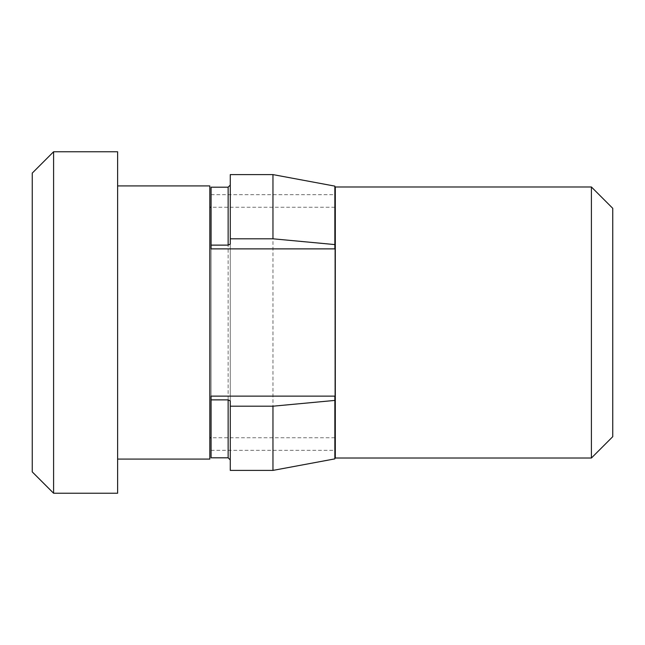 <?xml version="1.0" encoding="UTF-8"?>
<svg xmlns="http://www.w3.org/2000/svg" width="645" height="645" viewBox="0 0 645 645"><rect width="100%" height="100%" fill="white"/><g stroke="black" fill="none" stroke-linecap="round" stroke-linejoin="round"><path stroke-width="0.48" stroke-dasharray="3.23 2.42" d="M612.75 208.319L612.75 436.681M591.409 186.977L591.409 458.023M335.303 186.977L335.303 458.023M335.303 207.255L335.303 437.745L335.303 207.255M209.819 207.255L209.819 437.745L209.819 207.255M334.86 437.745L211.076 437.745M334.86 207.255L211.076 207.255M209.819 185.913L209.819 459.087M117.616 185.913L117.616 459.087L117.616 185.913M117.616 151.769L117.616 493.231M53.591 151.769L53.591 493.231M32.25 173.11L32.25 471.89M230.281 400.948L230.281 244.052M230.281 174.602L230.281 470.399M211.076 187.195L211.076 457.805M272.964 470.399L272.964 174.602M334.86 458.877L334.86 186.123M334.86 248.873L334.86 396.127M211.076 396.127L211.076 248.873M228.145 187.195L228.145 457.805M211.076 450.339L334.86 450.339M211.076 194.661L334.86 194.661"/><path stroke-width="0.97" d="M591.409 186.977L612.75 208.319L612.75 436.681L591.409 458.023L335.303 458.023L335.303 186.977L591.409 186.977L591.409 458.023M335.303 437.745L334.86 437.745M211.076 437.745L209.819 437.745M335.303 207.255L334.86 207.255M211.076 207.255L209.819 207.255M117.616 185.913L209.819 185.913L209.819 459.087L117.616 459.087M117.616 151.769L117.616 493.231L53.591 493.231L53.591 151.769L117.616 151.769M53.591 493.231L32.25 471.89L32.25 173.11L53.591 151.769M230.281 238.803L272.964 238.803L334.86 244.584L334.86 186.123L272.964 174.602L230.281 174.602L230.281 244.052L228.145 245.124L228.145 187.195L230.281 185.059M272.964 406.197L334.86 400.416L334.86 396.127L211.076 396.127L211.076 399.876L228.145 399.876L230.281 400.948L230.281 406.197L272.964 406.197L272.964 470.399L230.281 470.399L230.281 406.197M228.145 245.124L211.076 245.124L211.076 187.195L228.145 187.195M228.145 399.876L228.145 457.805L211.076 457.805L211.076 399.876M334.86 244.584L334.86 248.873L211.076 248.873L211.076 245.124M272.964 174.602L272.964 238.803M334.86 400.416L334.86 458.877L272.964 470.399M228.145 457.805L230.281 459.941"/></g></svg>
